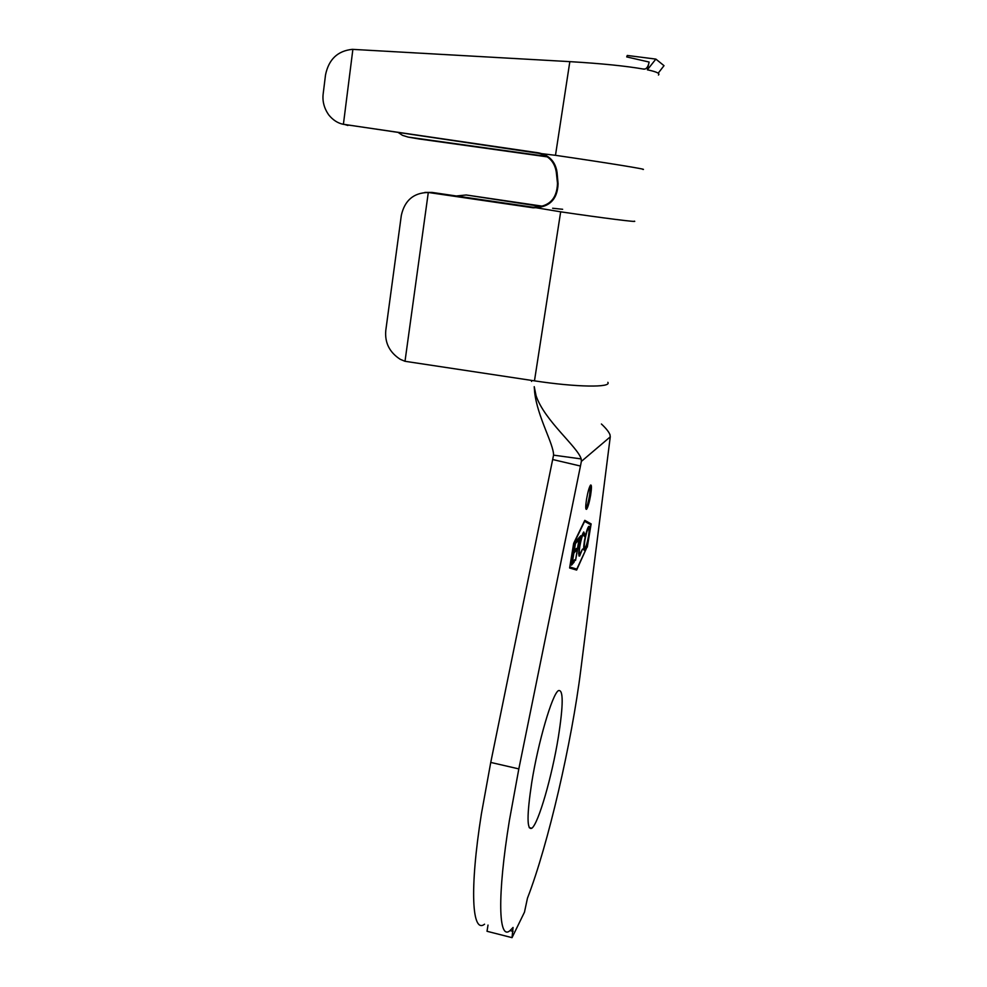 <?xml version="1.0" encoding="UTF-8"?>
<svg xmlns="http://www.w3.org/2000/svg" width="987" height="987" viewBox="0 0 987 987"><rect width="100%" height="100%" fill="white"/><g stroke="black" fill="none" stroke-linecap="round" stroke-linejoin="round"><path stroke-width="1.48" d="M531.734 782.568C538.174 741.99 552.202 694.354 558.346 690.666C563.466 688.975 563.454 704.57 558.297 737.449C552.029 776.263 538.446 823.676 531.82 828.241C526.824 830.486 526.799 815.262 531.734 782.568M590.633 495.141C591.694 488.084 591.694 484.716 590.633 485.024C589.276 486.85 587.907 491.6 586.537 499.249C585.476 506.306 585.476 509.674 586.537 509.329C587.907 507.478 589.264 502.753 590.633 495.141M585.859 508.786C587.203 506.356 588.462 501.754 589.658 494.956L590.337 485.382M484.568 924.202C471.996 934.084 469.38 889.608 481.397 813.88L490.749 762.433L553.559 455.143C553.695 444.014 537.508 417.106 534.67 392.394L534.275 387.36M534.226 386.67L536.077 395.738C544.454 420.672 577.58 446.753 581.195 458.918L581.368 461.41L610.262 436.859L580.763 670.136C571.868 741.669 548.192 844.687 527.465 898.182L524.467 912.185L512.031 937.65L513.055 927.459L509.971 930.642C498.497 940.858 497.041 896.504 509.378 820.542L518.829 768.898L580.455 466.037L552.782 459.547M583.761 531.968L584.884 534.633L584.316 536.373L583.403 534.214C582.231 535.719 581.047 539.704 579.85 546.181C579.011 551.906 579.073 554.447 580.035 553.818L582.503 549.068L579.603 556.051L578.641 553.991L579.406 546.514C580.887 538.557 582.342 533.708 583.761 531.968L583.934 533.979M571.51 565.156L575.335 541.814L577.975 538.877L577.605 541.172L575.421 543.603L574.224 550.894L576.396 548.439L576.026 550.709L573.854 553.176L572.349 562.319L574.533 559.777L574.163 562.047L571.51 565.156M569.931 567.019L576.79 569.092L587.253 546.576L590.843 524.8L584.625 521.346L573.706 543.911L569.795 566.982M578.974 539.593L577.963 540.728L578.333 538.47L580.812 535.731L579.443 539.075L575.557 560.382L578.974 539.593L578.172 539.433M584.415 540.962C585.846 533.239 587.24 528.452 588.61 526.577L588.783 526.404C589.893 525.763 589.942 528.872 588.931 535.731C587.536 543.319 586.155 548.056 584.773 549.969L584.563 550.178C583.49 550.795 583.44 547.723 584.415 540.962M658.181 73.198L664.017 65.673L655.861 59.097L627.263 55.457L626.72 56.913L649.101 62.045C648.41 65.932 647.04 68.263 644.992 69.053L643.82 69.127C626.153 66.018 601.49 63.513 569.832 61.638L352.347 49.35C337.677 50.843 328.733 59.356 325.525 74.876L323.205 93.629C322.243 100.982 324.032 108.002 328.585 114.702C332.816 120.007 337.751 123.215 343.402 124.325L538.791 152.886C549.401 155.243 555.484 161.757 557.05 172.404L558.087 183.779C557.445 199.67 549.142 207.677 533.202 207.801L428.296 192.477L405.003 361.291L534.473 380.846C576.482 387.286 611.891 387.731 607.856 382.327M634.345 221.137C639.144 222.593 603.625 218.139 560.665 211.823L533.066 207.233C548.895 207.073 557.038 199.09 557.482 183.261L556.273 172.059C554.608 161.806 548.649 155.539 538.371 153.256L342.699 124.165M424.842 192.428L432.183 192.44L533.066 207.233M541.912 206.604L466.209 194.982L456.315 195.981M552.634 208.257L562.639 209.281M466.209 194.982L541.555 206.049M488.01 925.078L487.023 931.284L512.031 937.65M587.29 547.106L591.127 523.9L584.797 520.346L573.657 543.343L569.622 567.994L576.63 570.067L587.031 547.057M581.368 461.41L580.455 466.037M601.404 424.003C605.981 428.272 608.843 431.837 609.991 434.724L610.262 436.859M553.559 455.143L581.195 458.918M428.296 192.477C413.689 192.736 404.695 200.361 401.327 215.351L385.781 330.472C384.683 342.723 389.507 352.334 400.228 359.305L405.003 361.291M569.832 61.638L555.484 155.317C607.536 162.892 648.94 169.641 642.919 169.456M555.484 155.317L538.371 153.256M557.05 172.404L556.273 172.059M547.44 156.896L418.969 138.945M398.785 132.9L402.523 135.355L408.087 137.082L546.724 156.415M649.101 62.045L647.373 69.818C656.589 71.755 660.278 73.494 658.44 75.024M352.877 49.35L343.402 124.325M647.373 69.818L655.861 59.097M575.692 569.795L576.087 568.944M590.078 524.368L584.662 520.63M590.177 523.715L591.127 523.9M569.783 567.069L576.79 569.092M576.741 540.259L577.605 541.172M576.618 540.975L575.211 542.529M575.15 549.858L576.026 550.709M575.039 550.512L573.644 552.091M573.287 561.233L574.163 562.047M573.176 561.85L571.781 563.478M579.579 537.088L580.442 537.964M579.468 537.767L578.456 538.877L579.443 539.075M584.205 534.498L584.884 534.633M582.601 534.053L583.403 534.214M578.653 553.707L579.48 553.719M579.85 553.929L578.875 555.607L579.838 555.804M588.56 526.639L588.721 528.563M584.773 548.069L583.86 549.734M583.885 549.796L584.773 549.969M583.712 547.871L584.501 547.884M588.499 536.237C589.313 530.685 589.276 528.156 588.388 528.625L588.264 528.736C587.142 530.303 586.019 534.201 584.872 540.444C584.07 545.922 584.094 548.427 584.958 547.982L585.118 547.822C586.241 546.28 587.364 542.418 588.499 536.237M587.536 528.6L588.264 528.736M490.749 762.433L518.829 768.898M432.183 192.44L430.024 192.675M513.067 931.346L510.057 930.581M560.665 211.823L534.473 380.846M408.087 137.082L420.03 139.13M345.142 124.633L347.893 125.472M534.67 392.394L536.077 395.738M531.549 381.438L531.598 380.414M644.98 69.065L643.203 69.016M583.539 534.078L582.663 533.905M579.603 556.051L578.888 555.903M588.388 528.625L587.586 528.477M531.82 828.241L529.205 827.624M556.668 169.9L555.94 169.986"/></g></svg>
